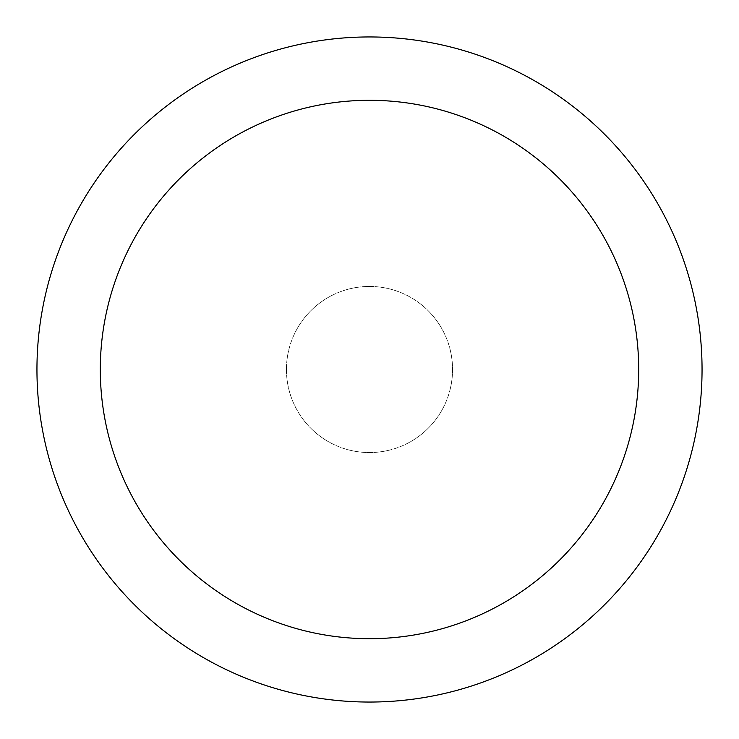 <?xml version="1.0" encoding="UTF-8"?>
<svg xmlns="http://www.w3.org/2000/svg" width="739" height="739" viewBox="0 0 739 739"><rect width="100%" height="100%" fill="white"/><g stroke="black" fill="none" stroke-linecap="round" stroke-linejoin="round"><path stroke-width="0.55" stroke-dasharray="3.69 2.77" d="M286.446 369.5A83.054 83.054 0 0 1 369.5 286.446A83.054 83.054 0 0 1 452.554 369.5A83.054 83.054 0 0 1 369.5 452.554A83.054 83.054 0 0 1 286.446 369.5A83.054 83.054 0 0 1 369.5 286.446A83.054 83.054 0 0 1 452.554 369.5A83.054 83.054 0 0 1 369.5 452.554A83.054 83.054 0 0 1 286.446 369.5M36.95 369.5A332.55 332.55 0 0 1 369.5 36.95A332.55 332.55 0 0 1 702.05 369.5A332.55 332.55 0 0 1 369.5 702.05A332.55 332.55 0 0 1 36.95 369.5"/><path stroke-width="1.11" d="M638.699 369.5A269.199 269.199 0 0 0 369.5 100.301A269.199 269.199 0 0 0 100.301 369.5A269.199 269.199 0 0 0 369.5 638.699A269.199 269.199 0 0 0 638.699 369.5M36.95 369.5A332.55 332.55 0 0 1 369.5 36.95A332.55 332.55 0 0 1 702.05 369.5A332.55 332.55 0 0 1 369.5 702.05A332.55 332.55 0 0 1 36.95 369.5"/></g></svg>

